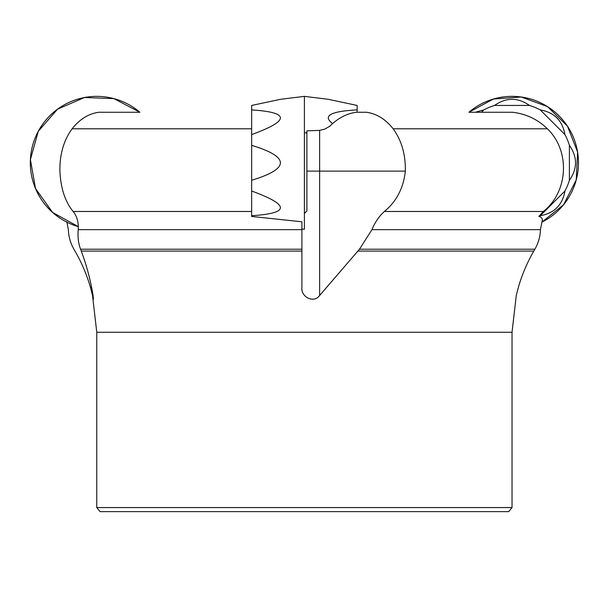 <?xml version="1.0" encoding="UTF-8"?>
<svg xmlns="http://www.w3.org/2000/svg" width="608" height="608" viewBox="0 0 608 608"><rect width="100%" height="100%" fill="white"/><g stroke="black" fill="none" stroke-linecap="round" stroke-linejoin="round"><path stroke-width="0.91" d="M508.706 511.632L100.092 511.632L96.763 507.566L512.035 507.566L508.706 511.632M516.268 295.45L512.035 332.264L512.035 507.566M516.314 295.237L518.267 287.675C521.953 274.824 527.136 262.618 533.809 251.074L534.88 249.219C538.369 243.109 540.223 236.588 540.444 229.657L541.964 221.791C542.997 218.964 541.964 217.185 538.848 216.448L543.385 211.478C568.32 191.74 570.464 150.966 547.405 128.79C537.632 119.32 525.981 113.81 512.453 112.26L468.912 112.26A66.439 66.439 0 0 1 575.594 182.164A66.439 66.439 0 0 1 541.812 222.209L563.563 204.752L576.24 179.907L577.6 152.053L567.408 126.092L547.466 106.598L521.276 97.014L493.453 99.02L468.912 112.26M139.886 112.26L113.878 98.61L84.52 97.508L57.555 109.174L38.258 131.32L30.4 159.63L35.515 188.564L52.607 212.458L78.333 226.647A66.439 66.439 0 0 1 60.352 107.236A66.439 66.439 0 0 1 139.886 112.26L98.906 112.26C88.669 113.643 79.739 119.153 72.116 128.79C63.68 140.433 59.607 154.538 59.911 171.114C60.671 188.077 65.064 201.537 73.104 211.478C76.996 216.197 78.706 222.254 78.219 229.657C77.611 236.991 78.402 243.512 80.583 249.219L81.29 251.074C86.625 265.445 90.562 280.25 93.085 295.48L93.434 299.128L90.531 287.675C86.845 274.824 81.67 262.618 74.997 251.074L73.918 249.219C70.429 243.109 68.582 236.588 68.362 229.657L66.842 221.791M251.659 128.79L72.116 128.79M547.405 128.79L393.156 128.79C385.525 119.153 376.595 113.643 366.358 112.26L356.273 112.26C346.568 113.605 337.744 118.264 329.794 126.236L324.824 129.109L319.633 130.378L319.633 295.48C313.606 303.871 300.8 296.681 301.91 287.675L301.91 221.791L251.659 216.448L251.659 105.442L280.63 99.286L304.403 96.368L304.403 132.848L306.888 132.757M319.633 295.48L359.472 249.219L371.959 229.657C374.984 222.254 379.126 216.197 384.385 211.478C396.492 201.537 403.484 188.077 405.354 171.114C405.658 154.538 401.592 140.433 393.156 128.79M319.633 130.378L306.888 130.872L306.888 210.946L304.403 213.454M304.403 132.848L306.888 132.848M78.219 229.657L301.91 229.657L301.91 251.074L81.29 251.074M301.91 228.942L304.403 229.254L304.403 96.368L328.176 99.286L357.139 105.442L357.139 112.26M357.139 109.896C330.516 111.287 322.346 115.839 332.614 123.561M538.848 216.448A59.964 59.964 0 0 0 540.246 215.726L564.946 191.018A59.964 59.964 0 0 0 569.4 180.28L569.4 145.342A59.964 59.964 0 0 0 564.946 134.596L540.246 109.896A59.964 59.964 0 0 0 529.5 105.442L494.562 105.442A59.964 59.964 0 0 0 483.824 109.896L481.452 112.26M483.824 109.896L475.334 112.26M529.5 105.442C517.856 97.303 506.213 97.303 494.562 105.442M564.946 134.596C562.476 120.604 554.238 112.374 540.246 109.896M569.4 180.28C577.547 168.629 577.547 156.986 569.4 145.342M540.246 215.726C554.238 213.248 562.476 205.018 564.946 191.018M251.659 134.596C289.97 120.604 289.97 112.374 251.659 109.896M251.659 180.28C289.97 168.629 289.97 156.986 251.659 145.342M251.659 215.726C289.97 213.248 289.97 205.018 251.659 191.018M304.403 195.7L304.403 129.922M512.035 332.264L96.763 332.264L96.763 507.566M251.659 211.478L73.104 211.478M533.809 251.074L357.816 251.074M543.385 211.478L384.385 211.478M540.444 229.657L371.959 229.657M534.88 249.219L359.472 249.219M301.91 249.219L80.583 249.219M306.888 171.114L405.354 171.114M91.443 286.74A166.106 166.106 0 0 1 90.531 287.675M96.763 332.264L92.53 295.45"/></g></svg>
